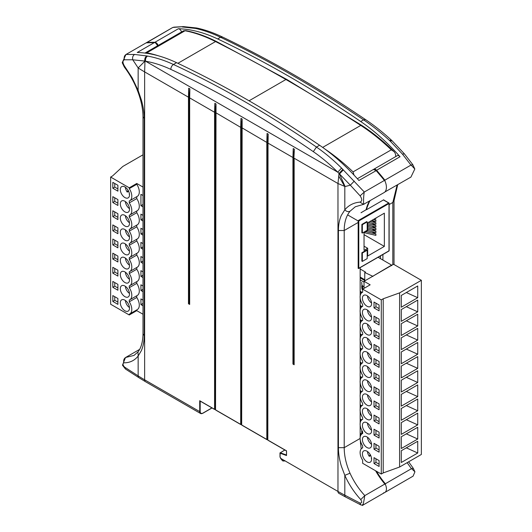 <?xml version="1.0" encoding="UTF-8"?>
<svg xmlns="http://www.w3.org/2000/svg" width="532" height="532" viewBox="0 0 532 532"><rect width="100%" height="100%" fill="white"/><g stroke="black" fill="none" stroke-linecap="round" stroke-linejoin="round"><path stroke-width="0.8" d="M407.14 462.674L411.422 468.699L385.341 483.761L385.494 484.725A7.914 4.569 60 0 1 384.796 492.486A7.914 4.569 60 0 1 383.545 492.851M188.74 88.212L189.186 97.336L188.461 97.196L188.461 303.745L189.665 304.444L189.665 97.895L214.576 112.279L214.576 409.308L199.706 400.716L199.706 411.608L144.631 379.815L144.631 71.893L188.461 97.196L188.7 88.212L189.871 88.864L189.665 97.895L189.871 88.864M380.486 255.892L380.486 258.672M382.907 260.068L382.907 254.495M383.692 199.959A51.305 29.619 60 0 1 383.732 199.773L366.555 209.688A51.305 29.619 60 0 1 370.132 200.637M408.636 461.809L413.311 468.373L411.542 468.645L414.933 471.811L413.078 476.153L384.796 492.486A7.914 4.569 -120 0 0 385.494 484.725L384.855 484.04L364.819 495.605C358.688 488.948 353.747 481.487 350.009 473.207C346.146 464.316 344.217 455.798 344.211 447.658L360.117 438.474M146.446 42.819L172.807 27.458L183.447 26.607L173.671 27.179M384.516 180.454L384.869 180.162L385.022 181.166A11.83 6.83 60 0 1 384.875 191.986L410.93 177.083L414.82 169.003L412.819 164.694L411.096 165.026L414.82 169.003M146.553 42.613L172.674 27.518M373.597 169.389A3.418 1.975 60 0 1 373.81 169.229L397.271 155.69A3.418 1.975 60 0 1 400.031 156.734A162.46 93.798 -120 0 0 360.703 121.515A1120.133 646.713 -120 0 0 217.674 38.942A162.46 93.798 -120 0 0 178.346 28.748A3.418 1.975 60 0 1 181.578 31.933M392.018 140.714L390.069 140.987L389.477 140.435C380.905 132.561 372.274 125.705 363.582 119.853C315.576 87.541 267.902 60.016 220.554 37.273C211.982 33.157 203.616 30.204 195.457 28.415L182.203 26.959M400.031 156.734L376.57 170.28A162.46 93.798 60 0 1 384.869 180.162L410.983 165.086L402.445 154.114L390.255 141.153L391.938 140.621M358.169 222.456L344.211 230.516L338.418 230.522C338.425 224.737 339.403 219.676 341.351 215.34L344.816 209.814C348.673 205.206 353.74 202.639 360.018 202.113L363.516 204.394L384.703 192.225M366.122 209.435L366.555 209.688L366.122 209.435M397.111 185.063L392.822 202.453L392.822 264.677M392.124 140.794L404.387 153.828L402.445 154.114M375.725 470.84L384.949 484.034M385.494 484.725L375.831 470.906M268.095 440.316L286.083 450.704L286.529 451.402L286.043 450.564L286.529 450.843L215.267 409.7M360.171 267.623L360.171 295.952M360.171 298.013L360.171 310.083M360.171 312.144L360.171 324.214M360.171 326.276L360.171 338.345M360.171 340.407L360.171 352.477M360.171 354.538L360.171 366.608M360.171 368.669L360.171 380.739M360.171 382.801L360.171 394.87M360.171 396.932L360.171 409.002M360.171 411.063L360.171 423.133M360.171 425.194L360.171 437.257M360.177 439.405L361.195 448.902M137.968 351.931L134.044 355.389L125.599 357.491L139.61 349.404M267.822 440.044L268.028 143.135L292.939 157.519L292.939 364.061L294.149 364.759L294.149 158.217L337.973 183.52L339.037 173.459L339.516 173.944L345.088 186.546L337.973 183.52L337.973 491.435L280.53 458.271L282.638 460.878L285.006 460.732C283.516 461.57 282.033 460.712 280.57 458.172L279.998 457.041L279.998 453.171L286.529 455.545L286.529 450.843L286.429 455.239M266.891 439.625L241.98 425.241L241.668 424.662L241.668 127.64L266.818 142.436L266.818 439.465L267.503 439.864M240.77 424.543L215.859 410.159L215.546 409.587L215.546 112.558L240.697 127.361L240.697 424.383L241.382 424.782M200.185 400.995L199.706 400.716L200.185 400.995M286.529 455.033L286.529 455.545L286.529 455.033M286.429 455L280.198 452.732L280.038 456.941M360.802 504.888L359.891 502.979L344.816 495.179A172.72 99.723 180 0 1 337.973 491.435A4.103 2.367 -60 0 0 338.824 493.317L345.674 497.061A4.103 2.234 -62.6 0 1 344.816 495.179L344.816 475.349L341.351 466.138C339.403 459.635 338.425 453.483 338.418 447.665L344.211 447.658L344.211 230.516C344.217 222.496 346.146 216.078 350.009 211.257L355.31 206.762M359.891 502.979C361.979 503.259 362.265 502.128 360.749 499.581L364.819 495.605M360.756 504.868L362.558 505.32L384.796 492.486M362.511 504.642C362.405 507.974 364.167 500.639 364.713 495.678M350.009 473.207L344.816 475.349C348.832 484.3 354.139 492.373 360.749 499.581M143.002 116.734C142.909 108.581 141.033 99.803 137.382 90.4L138.154 90.5L141.339 99.87C143.214 106.407 144.165 112.585 144.192 118.39L143.002 116.721L143.002 333.877C142.829 341.89 141.153 347.908 137.981 351.918L138.154 356.028C134.556 360.583 129.795 362.851 123.876 362.824C123.304 360.55 123.843 358.801 125.479 357.557L122.473 365.218L125.486 369.035L124.641 367.16C122.766 365.152 122.513 363.708 123.876 362.824M143.002 333.877L144.192 335.532C144.165 341.325 143.214 346.372 141.339 350.668L138.154 356.028L138.154 375.865A172.72 99.723 0 0 0 144.631 379.815A4.103 2.367 120 0 0 145.482 381.69L200.557 413.49A4.103 2.367 120 0 0 202.606 413.284L202.852 413.145C201.242 413.876 200.358 413.364 200.185 411.608L200.185 401.115M241.668 424.662L242.146 119.068L241.668 127.64M215.546 409.587L216.025 103.986L215.546 112.558M294.149 364.759L293.903 157.798L294.389 149.226L293.903 157.798M292.939 364.061L293.903 364.34M279.998 457.041L282.632 460.872M189.665 304.444L189.425 97.476M188.461 303.745L189.425 304.025M293.218 148.528L292.939 157.519L293.664 157.658L293.218 148.528L294.349 149.186M268.228 134.104L268.028 143.135L268.228 134.104L267.057 133.452L266.818 142.436L267.543 142.576L267.097 133.452M240.976 118.37L240.697 127.361L241.422 127.5L240.976 118.37L242.113 119.022M214.862 103.288L214.576 112.279L215.3 112.418L214.862 103.288L215.992 103.946M385.022 181.166L384.383 180.441L385.022 181.166A11.83 6.83 -120 0 1 384.875 191.986M157.638 45.759A3.418 1.975 -120 0 0 154.406 42.573L137.236 52.488C149.698 52.801 162.805 56.199 176.558 62.676C224.238 85.22 271.912 112.751 319.592 145.256C333.345 154.659 346.452 166.396 358.914 180.474L376.224 170.612L375.166 169.755M369.647 200.916A51.305 29.619 -120 0 0 366.116 209.774L361.035 212.707M342.867 169.402L339.037 173.459L337.767 172.168C329.88 164.315 321.727 157.479 313.308 151.653C266.14 119.082 218.639 91.657 170.805 69.379C162.267 65.416 153.854 62.683 145.555 61.2L144.977 61.1C144.711 58.839 145.369 57.13 146.952 55.973L147.544 56.079C156.115 57.629 164.747 60.429 173.439 64.478C221.445 86.836 269.119 114.36 316.467 147.058C325.039 152.977 333.404 159.986 341.564 168.092L364.314 192.025L384.383 180.441L384.749 180.68M157.898 46.224C157.246 44.05 156.122 42.819 154.519 42.54L154.406 42.573A162.46 93.798 -120 0 0 146.107 42.873L126.037 54.457L134.576 54.457L146.766 55.94C145.183 57.097 144.524 58.806 144.79 61.067L132.754 59.784C132.235 57.443 132.84 55.667 134.576 54.457M364.041 204.155C363.316 205.458 363.409 197.113 364.214 192.099L360.111 195.843L350.335 185.183L354.305 181.086M345.088 186.546L350.335 185.183L339.516 173.944L343.353 169.888M132.754 59.784L124.441 59.777C123.803 57.516 124.295 55.76 125.924 54.523L122.227 62.709L124.328 67.072L124.528 66.154L132.155 77.792L138.154 90.5L138.154 67.943L144.977 61.1L144.631 71.893A172.72 99.723 0 0 1 138.154 67.943L132.754 59.784M350.009 211.257C348.207 212.035 346.478 211.55 344.816 209.814L344.816 186.652L338.685 176.025M355.303 206.768L363.436 204.388M324.799 148.947A171.011 98.733 60 0 1 353.068 171.889L391.279 149.831L394.046 151.607L395.136 153.189A6.67 3.85 60 0 1 395.708 156.588M353.068 171.889L354.026 175.101M370.126 454.441L369.308 456.37L370.718 455.552M371.575 458.604A6.158 3.558 -120 0 1 371.289 458.411L371.489 457.946M367.499 451.542A6.158 3.558 -120 0 0 369.308 456.37M379.097 464.217L375.951 462.401L375.951 458.77M362.651 463.292L362.651 460.193A9.749 5.626 60 0 1 362.132 448.097A9.749 5.626 60 0 1 362.651 447.851L362.651 445.896A9.749 5.626 -120 0 1 362.132 433.793A9.749 5.626 -120 0 1 362.651 433.553L362.651 431.765A9.749 5.626 -120 0 1 362.132 419.668A9.749 5.626 -120 0 1 362.651 419.422L362.651 417.633A9.749 5.626 -120 0 1 362.132 405.537A9.749 5.626 -120 0 1 362.651 405.291L362.651 403.502A9.749 5.626 -120 0 1 362.132 391.406A9.749 5.626 -120 0 1 362.651 391.16L362.651 389.371A9.749 5.626 -120 0 1 362.132 377.274A9.749 5.626 -120 0 1 362.651 377.028L362.651 375.24A9.749 5.626 -120 0 1 362.132 363.143A9.749 5.626 -120 0 1 362.651 362.897L362.651 361.108A9.749 5.626 -120 0 1 362.132 349.012A9.749 5.626 -120 0 1 362.651 348.766L362.651 346.977A9.749 5.626 -120 0 1 362.132 334.881A9.749 5.626 -120 0 1 362.651 334.641L362.651 332.846A9.749 5.626 -120 0 1 362.132 320.749A9.749 5.626 -120 0 1 362.651 320.51L362.651 318.721A9.749 5.626 -120 0 1 362.132 306.618A9.749 5.626 -120 0 1 362.651 306.379L362.651 304.59A9.749 5.626 -120 0 1 362.132 292.487A9.749 5.626 -120 0 1 362.651 292.248L362.651 289.142L381.278 299.895L381.278 474.045L362.651 463.292M401.288 450.744L401.288 462.501L417.733 453.011L417.733 441.254L401.288 450.744M406.322 447.838L417.733 453.011M381.278 299.895L383.206 298.778L383.206 472.928L381.278 474.045M367.007 451.229A6.497 3.751 -120 0 0 363.755 450.91A6.497 3.751 -120 0 0 363.755 458.411A6.497 3.751 -120 0 0 370.252 462.162A6.497 3.751 -120 0 0 371.25 456.955A6.497 3.751 -120 0 0 367.007 451.229M379.097 460.586L374.016 457.653L374.016 463.518L379.097 466.451L379.097 460.586M375.951 462.401L374.016 463.518M361.893 433.946A3.418 1.975 180 0 1 361.893 433.919L361.68 431.452M364.041 288.344L364.041 281.288L370.152 284.82L362.651 289.142M421.357 280.311L421.357 454.461L399.592 467.029L399.592 292.879L421.357 280.311L393.547 264.258L364.041 281.288M417.733 328.344L417.733 340.101L401.288 349.597L401.288 337.84L417.733 328.344M417.733 356.606L417.733 368.363L401.288 377.86L401.288 366.102L417.733 356.606M417.733 384.869L417.733 396.626L401.288 406.122L401.288 394.365L417.733 384.869M417.733 413.131L417.733 424.888L401.288 434.385L401.288 422.627L417.733 413.131M417.733 399L417.733 410.757L401.288 420.253L401.288 408.496L417.733 399M417.733 427.263L417.733 439.02L401.288 448.516L401.288 436.759L417.733 427.263M417.733 370.738L417.733 382.495L401.288 391.991L401.288 380.234L417.733 370.738M417.733 342.475L417.733 354.232L401.288 363.728L401.288 351.971L417.733 342.475M417.733 285.957L417.733 297.707L401.288 307.203L401.288 295.446L417.733 285.957M417.733 314.213L417.733 325.97L401.288 335.466L401.288 323.709L417.733 314.213M417.733 300.081L417.733 311.838L401.288 321.335L401.288 309.577L417.733 300.081M399.592 467.029L383.206 472.928M383.206 298.778L399.592 292.879M374.016 344.437L379.097 347.369L379.097 353.235L374.016 350.302L374.016 344.437M367.007 348.626A6.497 3.751 60 0 1 362.757 342.901A6.497 3.751 60 0 1 363.755 337.694A6.497 3.751 60 0 1 370.252 341.444A6.497 3.751 60 0 1 370.252 348.952A6.497 3.751 60 0 1 367.007 348.626M374.016 372.699L379.097 375.632L379.097 381.497L374.016 378.565L374.016 372.699M367.007 376.889A6.497 3.751 60 0 1 362.757 371.163A6.497 3.751 60 0 1 363.755 365.956A6.497 3.751 60 0 1 370.252 369.707A6.497 3.751 60 0 1 370.252 377.215A6.497 3.751 60 0 1 367.007 376.889M374.016 400.962L379.097 403.894L379.097 409.76L374.016 406.827L374.016 400.962M367.007 405.151A6.497 3.751 60 0 1 362.757 399.426A6.497 3.751 60 0 1 363.755 394.219A6.497 3.751 60 0 1 370.252 397.969A6.497 3.751 60 0 1 370.252 405.47A6.497 3.751 60 0 1 367.007 405.151M374.016 429.224L379.097 432.157L379.097 438.022L374.016 435.09L374.016 429.224M367.007 433.414A6.497 3.751 60 0 1 362.757 427.688A6.497 3.751 60 0 1 363.755 422.481A6.497 3.751 60 0 1 370.252 426.232A6.497 3.751 60 0 1 370.252 433.733A6.497 3.751 60 0 1 367.007 433.414M374.016 415.093L379.097 418.026L379.097 423.891L374.016 420.958L374.016 415.093M367.007 419.283A6.497 3.751 60 0 1 362.757 413.557A6.497 3.751 60 0 1 363.755 408.35A6.497 3.751 60 0 1 370.252 412.101A6.497 3.751 60 0 1 370.252 419.602A6.497 3.751 60 0 1 367.007 419.283M374.016 443.356L379.097 446.288L379.097 452.153L374.016 449.221L374.016 443.356M367.007 447.545A6.497 3.751 60 0 1 362.757 441.819A6.497 3.751 60 0 1 363.755 436.612A6.497 3.751 60 0 1 370.252 440.363A6.497 3.751 60 0 1 370.252 447.864A6.497 3.751 60 0 1 367.007 447.545M374.016 386.831L379.097 389.763L379.097 395.628L374.016 392.696L374.016 386.831M367.007 391.02A6.497 3.751 60 0 1 362.757 385.294A6.497 3.751 60 0 1 363.755 380.087A6.497 3.751 60 0 1 370.252 383.838A6.497 3.751 60 0 1 370.252 391.339A6.497 3.751 60 0 1 367.007 391.02M374.016 358.568L379.097 361.501L379.097 367.366L374.016 364.433L374.016 358.568M367.007 362.757A6.497 3.751 60 0 1 362.757 357.032A6.497 3.751 60 0 1 363.755 351.825A6.497 3.751 60 0 1 370.252 355.576A6.497 3.751 60 0 1 370.252 363.083A6.497 3.751 60 0 1 367.007 362.757M374.016 302.05L379.097 304.982L379.097 310.841L374.016 307.915L374.016 302.05M367.007 306.239A6.497 3.751 60 0 1 362.757 300.507A6.497 3.751 60 0 1 363.755 295.3A6.497 3.751 60 0 1 370.252 299.057A6.497 3.751 60 0 1 370.252 306.558A6.497 3.751 60 0 1 367.007 306.239M374.016 330.305L379.097 333.238L379.097 339.103L374.016 336.171L374.016 330.305M367.007 334.495A6.497 3.751 60 0 1 362.757 328.769A6.497 3.751 60 0 1 363.755 323.562A6.497 3.751 60 0 1 370.252 327.313A6.497 3.751 60 0 1 370.252 334.821A6.497 3.751 60 0 1 367.007 334.495M374.016 316.181L379.097 319.107L379.097 324.972L374.016 322.04L374.016 316.181M367.007 320.364A6.497 3.751 60 0 1 362.757 314.638A6.497 3.751 60 0 1 363.755 309.431A6.497 3.751 60 0 1 370.252 313.182A6.497 3.751 60 0 1 370.252 320.69A6.497 3.751 60 0 1 367.007 320.364M375.951 345.554L375.951 349.185L374.016 350.302M375.951 349.185L379.097 351M406.322 334.934L417.733 340.101M371.575 345.394A6.158 3.558 60 0 1 367.499 338.332M375.951 373.816L375.951 377.447L374.016 378.565M375.951 377.447L379.097 379.263M406.322 363.196L417.733 368.363M371.575 373.657A6.158 3.558 60 0 1 367.499 366.595M375.951 402.079L375.951 405.71L374.016 406.827M375.951 405.71L379.097 407.525M406.322 391.452L417.733 396.626M371.575 401.913A6.158 3.558 60 0 1 367.499 394.857M375.951 430.341L375.951 433.972L374.016 435.09M375.951 433.972L379.097 435.788M406.322 419.715L417.733 424.888M371.575 430.175A6.158 3.558 60 0 1 367.499 423.113M375.951 416.21L375.951 419.841L374.016 420.958M375.951 419.841L379.097 421.657M406.322 405.584L417.733 410.757M371.575 416.044A6.158 3.558 60 0 1 367.499 408.982M375.951 444.473L375.951 448.104L374.016 449.221M375.951 448.104L379.097 449.919M406.322 433.846L417.733 439.02M371.575 444.306A6.158 3.558 60 0 1 367.499 437.244M375.951 387.948L375.951 391.579L374.016 392.696M375.951 391.579L379.097 393.394M406.322 377.328L417.733 382.495M371.575 387.781A6.158 3.558 60 0 1 367.499 380.726M375.951 359.685L375.951 363.316L374.016 364.433M375.951 363.316L379.097 365.132M406.322 349.065L417.733 354.232M371.575 359.526A6.158 3.558 60 0 1 367.499 352.463M364.041 286.881L362.651 285.884L362.651 289.827A3.418 1.975 0 0 1 361.893 288.677L361.68 286.203M362.651 285.884A3.418 1.975 180 0 1 361.893 284.74L361.68 282.266M375.951 303.167L375.951 306.798L374.016 307.915M375.951 306.798L379.097 308.607M406.322 292.54L417.733 297.707M371.575 303.001A6.158 3.558 60 0 1 367.499 295.938M375.951 331.423L375.951 335.054L374.016 336.171M375.951 335.054L379.097 336.869M406.322 320.803L417.733 325.97M371.575 331.263A6.158 3.558 60 0 1 367.499 324.201M375.951 317.298L375.951 320.922L374.016 322.04M375.951 320.922L379.097 322.738M406.322 306.671L417.733 311.838M371.575 317.132A6.158 3.558 60 0 1 367.499 310.07M361.866 252.747L366.701 249.954L367.186 250.233L362.345 253.026L361.866 252.747L361.866 261.126L362.345 261.405L367.186 258.612L367.186 250.233M362.345 224.684L362.345 233.063L361.866 232.783L361.866 224.404L366.701 221.611L367.186 221.891L362.345 224.684L361.866 224.404M364.041 250.373L364.041 232.644L367.665 230.549L367.665 222.795L384.357 213.166L384.357 246.396L367.665 256.032L367.665 248.278L364.041 250.373M362.345 253.026L362.345 261.405M362.345 233.063L367.186 230.27L367.186 221.891M364.041 246.19L367.665 248.278M384.357 246.396L364.041 234.665M371.861 231.639L375.891 233.967L375.891 235.363L364.054 232.63M375.891 218.053L375.891 218.612L375.2 218.453M374.196 219.031L375.891 220.009L375.891 221.405L371.742 220.448M371.861 220.474L375.891 222.795L375.891 224.191L368.29 222.436M371.861 223.26L375.891 225.588L375.891 226.984L367.665 225.089M371.861 226.053L375.891 228.381L375.891 229.777L367.665 227.882M371.861 228.846L375.891 231.174L375.891 232.57L367.512 230.635M375.891 233.967L365.783 231.633M375.891 231.174L367.665 229.279M375.891 228.381L367.665 226.486M375.891 225.588L367.665 223.693M375.891 222.795L370.019 221.445M375.891 220.009L373.471 219.45M378.079 257.282L391.612 265.096L391.612 265.654M372.506 276.401L391.612 265.096M364.766 280.869L364.766 272.49L372.48 276.135M360.171 319.632L362.119 320.756L362.651 320.45M360.171 305.448L362.166 306.598M360.171 291.257L362.212 292.44M360.171 277.072L364.766 279.726M360.171 268.999L365.491 272.071L364.766 272.49M360.397 443.282L361.547 443.947M360.171 433.128L361.76 434.046M360.171 418.937L361.807 419.881M360.171 404.752L361.846 405.717M360.171 390.568L361.886 391.559M360.171 376.377L361.933 377.394M360.171 362.192L361.979 363.236M360.171 348.008L362.026 349.078M360.171 333.817L362.073 334.914M360.171 334.655L361.454 335.399M360.543 336.829L360.171 336.61M360.171 405.59L361.288 406.235M360.171 391.406L361.321 392.064M360.171 348.846L361.421 349.564M360.523 351L360.171 350.801M360.171 377.215L361.354 377.9M360.171 363.03L361.388 363.728M360.51 365.178L360.171 364.985M360.171 433.966L361.221 434.571M360.171 419.775L361.255 420.4M360.171 320.47L361.494 321.235M360.563 322.651L360.171 322.425M360.171 306.286L361.527 307.07M360.576 308.474L360.171 308.241M360.171 292.095L361.567 292.899M360.596 294.296L360.171 294.05M372.506 276.148L372.965 276.414M360.171 277.91L364.766 280.563M364.041 282.1L360.171 279.865M143.002 263.26L143.002 271.706M143.002 277.391L143.002 285.837M143.002 291.523L143.002 299.968M143.002 305.654L143.002 314.099M143.002 195.37L143.002 186.925M143.002 206.735L143.002 215.187M143.002 220.866L143.002 229.319M143.002 234.998L143.002 243.45M143.002 249.129L143.002 257.574M143.002 261.026L140.933 262.216L140.933 256.537L142.869 257.654M136.764 253.372L136.764 255.101L129.263 259.43L129.263 257.641A9.749 5.626 -120 0 0 129.781 257.402A9.749 5.626 -120 0 0 129.263 245.299L129.263 243.51A9.749 5.626 -120 0 0 129.781 243.27A9.749 5.626 -120 0 0 129.263 231.167L129.263 229.378A9.749 5.626 -120 0 0 129.781 229.139A9.749 5.626 -120 0 0 129.263 217.043L129.263 215.247A9.749 5.626 -120 0 0 129.781 215.008A9.749 5.626 -120 0 0 129.263 202.911L129.263 200.95A9.749 5.626 60 0 0 129.781 200.71A9.749 5.626 60 0 0 129.263 188.607L136.764 184.285L136.764 183.474L129.263 187.803L129.263 188.607M117.898 261.97L112.817 259.037L112.817 253.172L117.898 256.105L117.898 261.97M124.914 257.781A6.497 3.751 60 0 1 129.156 263.513A6.497 3.751 60 0 1 128.159 268.72A6.497 3.751 60 0 1 121.662 264.963A6.497 3.751 60 0 1 121.662 257.461A6.497 3.751 60 0 1 124.914 257.781M129.263 187.803L110.643 177.05L110.643 304.224L129.263 314.977L129.263 314.166A9.749 5.626 -120 0 0 129.781 313.92A9.749 5.626 -120 0 0 129.263 301.824L129.263 300.035A9.749 5.626 -120 0 0 129.781 299.795A9.749 5.626 -120 0 0 129.263 287.692L129.263 285.903A9.749 5.626 -120 0 0 129.781 285.664A9.749 5.626 -120 0 0 129.263 273.561L129.263 271.772A9.749 5.626 -120 0 0 129.781 271.533A9.749 5.626 -120 0 0 129.263 259.43M117.898 233.708L112.817 230.782L112.817 224.916L117.898 227.849L117.898 233.708M124.914 229.525A6.497 3.751 60 0 1 129.156 235.25A6.497 3.751 60 0 1 128.159 240.457A6.497 3.751 60 0 1 121.662 236.707A6.497 3.751 60 0 1 121.662 229.199A6.497 3.751 60 0 1 124.914 229.525M117.898 205.452L112.817 202.519L112.817 196.654L117.898 199.586L117.898 205.452M124.914 201.262A6.497 3.751 60 0 1 129.156 206.988A6.497 3.751 60 0 1 128.159 212.195A6.497 3.751 60 0 1 121.662 208.444A6.497 3.751 60 0 1 121.662 200.936A6.497 3.751 60 0 1 124.914 201.262M117.898 219.583L112.817 216.65L112.817 210.785L117.898 213.718L117.898 219.583M124.914 215.393A6.497 3.751 60 0 1 129.156 221.119A6.497 3.751 60 0 1 128.159 226.326A6.497 3.751 60 0 1 121.662 222.576A6.497 3.751 60 0 1 121.662 215.068A6.497 3.751 60 0 1 124.914 215.393M117.898 185.289L112.817 182.356L112.817 188.222L117.898 191.148L117.898 185.289M124.914 197.572A6.497 3.751 -120 0 0 128.159 197.897A6.497 3.751 -120 0 0 128.159 190.39A6.497 3.751 -120 0 0 121.662 186.639A6.497 3.751 -120 0 0 120.664 191.846A6.497 3.751 -120 0 0 124.914 197.572M117.898 247.839L112.817 244.906L112.817 239.048L117.898 241.974L117.898 247.839M124.914 243.649A6.497 3.751 60 0 1 129.156 249.382A6.497 3.751 60 0 1 128.159 254.589A6.497 3.751 60 0 1 121.662 250.831A6.497 3.751 60 0 1 121.662 243.33A6.497 3.751 60 0 1 124.914 243.649M117.898 304.364L112.817 301.431L112.817 295.566L117.898 298.499L117.898 304.364M124.914 300.174A6.497 3.751 60 0 1 129.156 305.9A6.497 3.751 60 0 1 128.159 311.107A6.497 3.751 60 0 1 121.662 307.356A6.497 3.751 60 0 1 121.662 299.855A6.497 3.751 60 0 1 124.914 300.174M117.898 276.101L112.817 273.169L112.817 267.303L117.898 270.236L117.898 276.101M124.914 271.912A6.497 3.751 60 0 1 129.156 277.637A6.497 3.751 60 0 1 128.159 282.844A6.497 3.751 60 0 1 121.662 279.094A6.497 3.751 60 0 1 121.662 271.593A6.497 3.751 60 0 1 124.914 271.912M117.898 290.233L112.817 287.3L112.817 281.435L117.898 284.367L117.898 290.233M124.914 286.043A6.497 3.751 60 0 1 129.156 291.769A6.497 3.751 60 0 1 128.159 296.976A6.497 3.751 60 0 1 121.662 293.225A6.497 3.751 60 0 1 121.662 285.724A6.497 3.751 60 0 1 124.914 286.043M110.643 177.05L112.578 175.932L122.799 166.469L143.002 154.812M142.869 271.786L140.933 270.668L140.933 276.347L142.869 277.465M136.764 267.503L136.764 269.232A9.749 5.626 60 0 1 137.283 281.335L129.781 285.664M136.764 281.634L136.764 283.363A9.749 5.626 60 0 1 137.283 295.466L129.781 299.795M136.764 295.765L136.764 297.494A9.749 5.626 60 0 1 137.283 309.597L129.781 313.92M136.764 309.897L136.764 310.648L129.263 314.977M142.869 314.173L136.764 310.648M142.869 305.727L140.933 304.61L140.933 298.924L142.869 300.041M142.869 291.596L140.933 290.479L140.933 284.8L142.869 285.91M142.869 263.333L140.933 262.216M142.869 249.202L140.933 248.085L140.933 242.406L142.869 243.523M142.869 235.071L140.933 233.954L140.933 228.275L142.869 229.392M142.869 220.94L140.933 219.822L140.933 214.143L142.869 215.261M142.869 206.815L140.933 205.698L140.933 194.326L142.869 195.444M142.869 186.998L136.764 183.474M129.781 200.71L137.283 196.381A9.749 5.626 -120 0 0 136.764 184.285M136.764 196.68L136.764 198.582A9.749 5.626 60 0 1 137.283 210.679L129.781 215.008M136.764 210.978L136.764 212.714A9.749 5.626 60 0 1 137.283 224.81L129.781 229.139M136.764 225.109L136.764 226.845A9.749 5.626 60 0 1 137.283 238.941L129.781 243.27M136.764 239.24L136.764 240.969A9.749 5.626 60 0 1 137.283 253.072L129.781 257.402M136.764 255.101A9.749 5.626 60 0 1 137.283 267.204L129.781 271.533M114.752 254.289L114.752 257.92L112.817 259.037M114.752 257.92L117.898 259.736M136.764 269.232L129.263 273.561M129.482 265.162A6.158 3.558 60 0 1 125.406 258.1M143.002 232.763L140.933 233.954M136.764 226.845L129.263 231.167M114.752 226.034L114.752 229.664L112.817 230.782M114.752 229.664L117.898 231.48M136.764 240.969L129.263 245.299M129.482 236.9A6.158 3.558 60 0 1 125.406 229.837M143.002 204.501L140.933 205.698M136.764 198.582L129.263 202.911M114.752 197.771L114.752 201.402L112.817 202.519M114.752 201.402L117.898 203.217M136.764 212.714L129.263 217.043M129.482 208.637A6.158 3.558 60 0 1 125.406 201.575M143.002 218.632L140.933 219.822M114.752 211.902L114.752 215.533L112.817 216.65M114.752 215.533L117.898 217.349M129.482 222.768A6.158 3.558 60 0 1 125.406 215.706M129.482 194.34A6.158 3.558 -120 0 1 129.196 194.14L129.389 193.681M128.032 190.17L127.215 192.099L128.624 191.287M125.406 187.277A6.158 3.558 -120 0 0 127.215 192.099M117.898 188.92L114.752 187.104L114.752 183.474M112.817 188.222L114.752 187.104M143.002 246.895L140.933 248.085M114.752 240.165L114.752 243.789L112.817 244.906M114.752 243.789L117.898 245.604M129.482 251.031A6.158 3.558 60 0 1 125.406 243.969M143.002 303.42L140.933 304.61M136.764 297.494L129.263 301.824M114.752 296.683L114.752 300.314L112.817 301.431M114.752 300.314L117.898 302.129M129.482 307.549A6.158 3.558 60 0 1 125.406 300.487M143.002 275.157L140.933 276.347M114.752 268.421L114.752 272.052L112.817 273.169M114.752 272.052L117.898 273.867M136.764 283.363L129.263 287.692M129.482 279.287A6.158 3.558 60 0 1 125.406 272.231M143.002 289.288L140.933 290.479M114.752 282.552L114.752 286.183L112.817 287.3M114.752 286.183L117.898 287.998M129.482 293.418A6.158 3.558 60 0 1 125.406 286.362M385.028 484.027L385.341 483.761A51.305 29.619 60 0 1 376.55 471.319M394.019 200.704L392.822 202.453L389.131 204.581M397.697 184.724L394.019 200.763L394.019 264.53M178.346 28.748L154.892 42.294A162.46 93.798 -120 0 0 146.593 42.593A8.552 4.934 -120 0 0 146.559 42.593M158.124 45.479A3.418 1.975 60 0 0 154.892 42.294L154.732 42.56M217.674 38.942L220.554 37.273L222.582 37.06C269.943 59.81 317.617 87.334 365.604 119.634L363.582 119.853L360.703 121.515M373.584 169.395L373.81 169.229A3.418 1.975 60 0 1 376.57 170.28L376.224 170.612L384.503 180.474M196.601 27.977L194.825 28.282M195.457 28.415L197.239 28.116C205.458 29.912 213.904 32.898 222.582 37.06M365.604 119.634C374.322 125.505 382.9 132.322 391.339 140.076L389.477 140.435M375.585 470.76A51.305 29.619 -120 0 0 384.855 484.04M284.833 449.986L279.899 453.031L284.899 450.019M211.935 407.898L202.852 413.145M212.042 407.958L202.778 413.304L200.557 413.49A4.103 2.367 120 0 1 199.706 411.608L200.185 411.608M144.192 335.532L144.192 118.39M338.418 230.522L338.418 447.665M145.482 381.69L138.985 377.733A4.103 2.494 122.8 0 1 138.154 375.865L124.641 367.16M293.664 157.658L293.664 364.201M267.782 439.745L267.782 142.716M267.543 142.576L267.543 439.605M241.422 127.5L241.422 424.523M215.3 112.418L215.3 409.447M189.186 97.336L189.186 303.885M157.698 45.725L155.577 42.979M365.93 209.881L366.176 209.495M357.358 178.732L373.331 169.509A3.418 1.975 -120 0 1 376.084 170.559A162.46 93.798 60 0 1 384.383 180.441M319.592 145.256L316.467 147.058L313.308 151.653M176.558 62.676L173.439 64.478C171.803 65.616 170.925 67.251 170.805 69.379M146.194 42.846L154.659 42.6M341.564 168.092L337.767 172.168L145.555 61.2C145.303 58.939 145.968 57.23 147.544 56.079M360.018 202.113C362.272 201.196 362.299 199.108 360.111 195.843M124.441 59.777C122.48 60.648 122.506 62.776 124.528 66.154M322.671 147.404L360.776 125.412A1705.925 984.918 -120 0 0 285.923 79.507L249.056 100.801M286.775 79.428L216.391 41.469A1.709 1.044 116.8 0 0 215.546 41.562A1705.925 984.918 -120 0 1 285.917 79.514L286.775 79.434L361.634 125.326A1.709 0.924 123 0 0 360.776 125.412A171.011 98.733 -120 0 1 391.279 149.831M216.391 41.469C205.951 36.196 195.736 32.578 185.748 30.623A1.709 1.25 101 0 0 185.043 30.756A171.011 98.733 -120 0 1 215.546 41.562L177.888 63.301M185.748 30.623L183.188 31.009A6.67 3.85 60 0 1 185.043 30.756L146.832 52.821A171.011 98.733 60 0 1 158.569 55.853M183.188 31.009L144.983 53.067A6.67 3.85 -120 0 1 146.832 52.821A1.709 1.25 101 0 0 146.36 53.247M361.893 430.488L361.893 433.919M362.651 433.5L362.651 431.758M361.893 288.677L361.893 284.74M358.262 268.474A0.432 0.432 0 0 0 358.694 268.474L358.169 268.274L358.169 220.98L358.787 220.98L358.787 268.274L389.005 250.825L389.005 203.53L358.787 220.98L358.475 220.448L388.699 202.998L383.419 199.952M358.475 220.448L358.169 220.98L347.609 214.881M388.699 251.004L389.005 250.472M383.552 199.879L388.919 202.978A0.432 0.432 0 0 1 389.131 203.35L389.131 250.652A0.432 0.432 0 0 1 388.919 251.024L358.694 268.474L358.169 268.274M414.933 471.811L413.311 468.373M196.601 27.983L183.447 26.607M404.373 153.828L412.819 164.694M196.587 27.977L197.239 28.116M391.339 140.076L391.931 140.614M199.946 400.975L214.649 409.46M360.743 504.861L345.674 497.061M138.985 377.733L125.472 369.028M369.693 200.89L366.216 209.648L361.022 212.773M373.331 169.509L376.237 170.526L384.53 180.401M137.382 90.393C134.064 81.928 129.715 74.148 124.328 67.072M361.634 125.326C372.746 132.548 383.552 141.312 394.052 151.607M362.651 447.791L362.132 448.097M362.651 334.581L362.132 334.881M362.651 362.844L362.132 363.143M362.651 391.1L362.132 391.406M362.651 419.362L362.132 419.668M362.651 405.231L362.132 405.537M362.651 433.494L362.132 433.793M362.651 376.975L362.132 377.274M362.651 348.713L362.132 349.012M362.651 292.188L362.132 292.487M362.651 306.319L362.132 306.618"/></g></svg>
